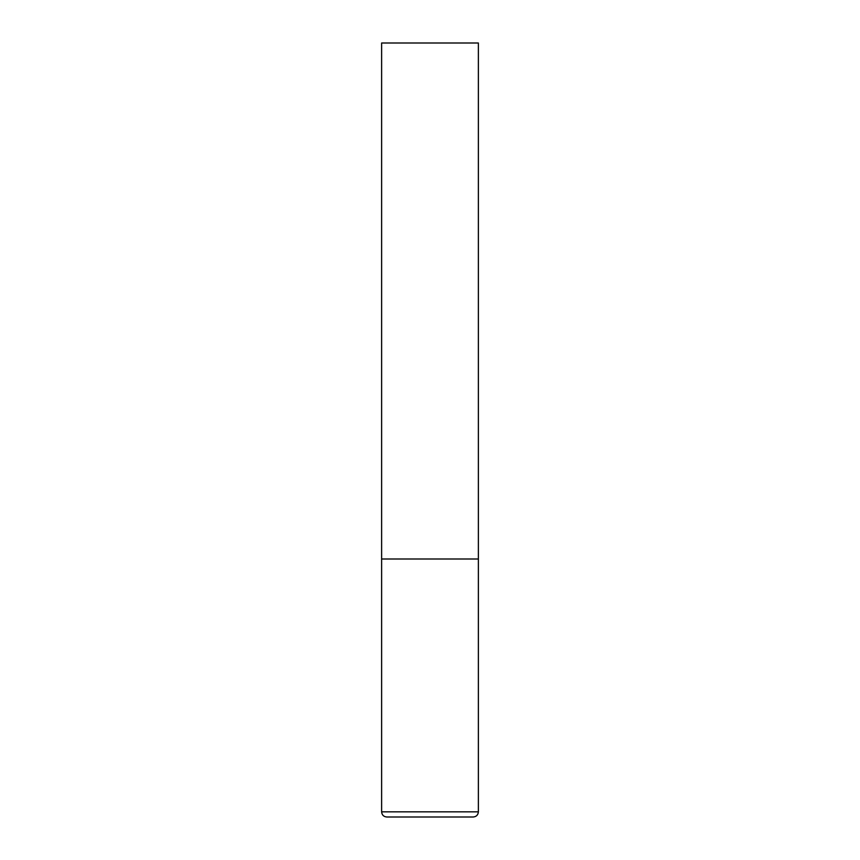 <?xml version="1.0" encoding="UTF-8"?>
<svg xmlns="http://www.w3.org/2000/svg" width="860" height="860" viewBox="0 0 860 860"><rect width="100%" height="100%" fill="white"/><g stroke="black" fill="none" stroke-linecap="round" stroke-linejoin="round"><path stroke-width="1.29" d="M381.625 811.84L478.375 811.84L478.375 559L381.625 559L478.375 559L478.375 43L381.625 43L381.625 811.84C381.926 814.979 383.646 816.699 386.785 817L473.215 817L386.785 817M478.375 811.84C478.074 814.979 476.354 816.699 473.215 817"/></g></svg>
